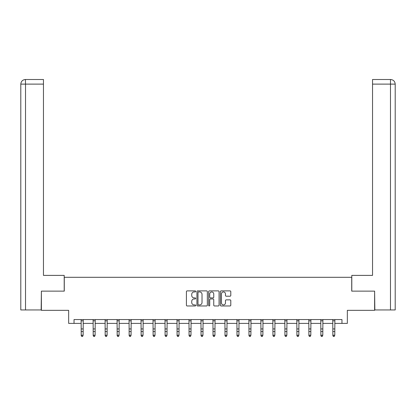 <?xml version="1.0" encoding="UTF-8"?>
<svg xmlns="http://www.w3.org/2000/svg" width="416" height="416" viewBox="0 0 416 416"><rect width="100%" height="100%" fill="white"/><g stroke="black" fill="none" stroke-linecap="round" stroke-linejoin="round"><path stroke-width="0.62" d="M195.712 291.418A0.525 0.525 0 0 0 195.182 290.888L187.169 290.888A0.754 0.754 0 0 0 186.415 291.642L186.415 305.214A0.754 0.754 0 0 0 187.169 305.968L195.182 305.968A0.525 0.525 0 0 0 195.712 305.443A0.525 0.525 0 0 0 195.182 304.912L194.147 304.912A2.413 2.413 0 0 1 191.734 302.5L191.734 301.371A2.413 2.413 0 0 1 194.147 298.958L195.182 298.958A0.525 0.525 0 0 0 195.712 298.428A0.525 0.525 0 0 0 195.182 297.903L194.147 297.903A2.413 2.413 0 0 1 191.734 295.49L191.734 294.356A2.413 2.413 0 0 1 194.147 291.944L195.182 291.944A0.525 0.525 0 0 0 195.712 291.418M230.038 296.208A0.754 0.754 0 0 0 230.792 295.454L230.792 291.642A0.754 0.754 0 0 0 230.038 290.888L221.14 290.888A0.754 0.754 0 0 0 220.386 291.642L220.386 305.214A0.754 0.754 0 0 0 221.14 305.968L230.038 305.968A0.754 0.754 0 0 0 230.792 305.214L230.792 300.617A0.754 0.754 0 0 0 230.038 299.863L226.226 299.863A0.754 0.754 0 0 0 225.472 300.617L225.472 302.9A2.018 2.018 0 0 1 223.454 304.912A2.018 2.018 0 0 1 221.442 302.9L221.442 293.961A2.018 2.018 0 0 1 223.454 291.944A2.018 2.018 0 0 1 225.472 293.961L225.472 295.454A0.754 0.754 0 0 0 226.226 296.208L230.038 296.208M74.032 323.393L74.032 319.556L341.968 319.556L341.968 323.393L347.344 323.393L347.344 310.336L374.613 310.336L374.613 291.132L351.723 291.132L351.723 277.306L64.277 277.306L64.277 291.132L41.387 291.132L41.387 310.336L68.656 310.336L68.656 323.393L81.214 323.393M207.34 291.642A0.754 0.754 0 0 0 206.586 290.888L197.688 290.888A0.754 0.754 0 0 0 196.934 291.642L196.934 305.214A0.754 0.754 0 0 0 197.688 305.968L206.586 305.968A0.754 0.754 0 0 0 207.34 305.214L207.34 291.642M209.414 290.888L218.312 290.888A0.754 0.754 0 0 1 219.066 291.642L219.066 305.214A0.754 0.754 0 0 1 218.312 305.968L214.505 305.968A0.754 0.754 0 0 1 213.751 305.214L213.751 299.712A0.754 0.754 0 0 0 212.997 298.958L210.47 298.958A0.754 0.754 0 0 0 209.716 299.712L209.716 305.443A0.525 0.525 0 0 1 209.186 305.968A0.525 0.525 0 0 1 208.66 305.443L208.66 291.642A0.754 0.754 0 0 1 209.414 290.888M83.138 323.393L93.2 323.393M95.118 323.393L105.18 323.393M107.104 323.393L117.166 323.393M119.085 323.393L129.147 323.393M131.071 323.393L141.133 323.393M143.052 323.393L153.114 323.393M155.038 323.393L165.1 323.393M167.019 323.393L177.081 323.393M179 323.393L189.067 323.393M190.986 323.393L201.048 323.393M202.966 323.393L213.034 323.393M214.952 323.393L225.014 323.393M226.933 323.393L237 323.393M238.919 323.393L248.981 323.393M250.9 323.393L260.962 323.393M262.886 323.393L272.948 323.393M274.867 323.393L284.929 323.393M286.853 323.393L296.915 323.393M298.834 323.393L308.896 323.393M310.82 323.393L320.882 323.393M322.8 323.393L332.862 323.393M334.786 323.393L341.968 323.393M198.52 291.944A0.525 0.525 0 0 0 197.99 292.474L197.99 304.387A0.525 0.525 0 0 0 198.52 304.912L199.612 304.912A2.413 2.413 0 0 0 202.025 302.5L202.025 294.356A2.413 2.413 0 0 0 199.612 291.944L198.52 291.944M213.751 294.003A2.018 2.018 0 0 0 211.734 291.985A2.018 2.018 0 0 0 209.716 294.003L209.716 297.149A0.754 0.754 0 0 0 210.47 297.903L212.997 297.903A0.754 0.754 0 0 0 213.751 297.149L213.751 294.003M82.56 336.326L83.138 335.223L83.231 319.556L81.125 319.571L81.214 335.223L83.138 335.223L82.56 336.497L81.791 336.326L82.56 336.497M81.791 336.497L81.214 335.65L81.214 335.223L81.791 336.326M64.199 291.132L64.199 275.387L43.462 275.387L43.462 84.115L25.522 84.115L25.522 309.951L41.158 309.951L41.387 291.132M25.522 309.951L20.8 309.951L20.8 84.115C21.076 81.312 22.61 79.778 25.402 79.503L43.462 79.503L43.462 84.115M26.562 79.503L43.462 79.503M20.8 84.115L25.522 84.115L25.412 79.503C22.604 79.784 21.07 81.318 20.8 84.115L20.8 263.864M351.801 291.132L351.801 275.387L372.538 275.387L372.538 79.503L390.588 79.503L372.538 79.503M395.2 309.951L395.2 263.864L395.2 309.951L374.842 309.951L374.613 291.132M389.438 79.503L390.478 79.503L390.478 84.115L372.538 84.115M390.478 309.951L390.478 84.115L395.2 84.115L395.2 263.864L395.2 84.115C394.924 81.312 393.39 79.778 390.598 79.503M94.541 336.326L95.118 335.223L95.217 319.556L93.106 319.571L93.2 335.223L95.118 335.223L94.541 336.497L93.777 336.326L94.541 336.497M93.777 336.497L93.2 335.65L93.2 335.223L93.777 336.326M106.527 336.326L107.104 335.223L107.198 319.556L105.092 319.571L105.18 335.223L107.104 335.223L106.527 336.497L105.758 336.326L106.527 336.497M105.758 336.497L105.18 335.65L105.18 335.223L105.758 336.326M118.508 336.326L119.085 335.223L119.184 319.556L117.073 319.571L117.166 335.223L119.085 335.223L118.508 336.497L117.744 336.326L118.508 336.497M117.744 336.497L117.166 335.65L117.166 335.223L117.744 336.326M130.494 336.326L131.071 335.223L131.165 319.556L129.059 319.571L129.147 335.223L131.071 335.223L130.494 336.497L129.724 336.326L130.494 336.497M129.724 336.497L129.147 335.65L129.147 335.223L129.724 336.326M141.034 319.556L141.133 335.223L143.052 335.223L142.475 336.497L141.71 336.326L142.475 336.497M142.475 336.326L143.052 335.223L143.151 319.556L141.04 319.571M141.71 336.497L141.133 335.65L141.133 335.223L141.71 336.326M153.015 319.556L153.114 335.223L155.038 335.223L154.461 336.497L153.691 336.326L154.461 336.497M154.461 336.326L155.038 335.223L155.132 319.556M153.691 336.497L153.114 335.65L153.114 335.223L153.691 336.326M166.442 336.326L167.019 335.223L167.112 319.571L165.006 319.571L165.1 335.223L167.019 335.223L166.442 336.497L165.672 336.326L166.442 336.497M165.672 336.497L165.1 335.65L165.1 335.223L165.672 336.326M178.428 336.326L179 335.223L179.098 319.556L176.992 319.571L177.081 335.223L179 335.223L178.428 336.497L177.658 336.326L178.428 336.497M177.658 336.497L177.081 335.65L177.081 335.223L177.658 336.326M190.408 336.326L190.986 335.223L191.084 319.556L188.973 319.571L189.067 335.223L190.986 335.223L190.408 336.497L189.639 336.326L190.408 336.497M189.639 336.497L189.067 335.65L189.067 335.223L189.639 336.326M202.394 336.326L202.966 335.223L203.065 319.556L200.959 319.571L201.048 335.223L202.966 335.223L202.394 336.497L201.625 336.326L202.394 336.497M201.625 336.497L201.048 335.65L201.048 335.223L201.625 336.326M214.375 336.326L214.952 335.223L215.051 319.556L212.94 319.571L213.034 335.223L214.952 335.223L214.375 336.497L213.606 336.326L214.375 336.497M213.606 336.497L213.034 335.65L213.034 335.223L213.606 336.326M226.361 336.326L226.933 335.223L227.032 319.556L224.926 319.571L225.014 335.223L226.933 335.223L226.361 336.497L225.592 336.326L226.361 336.497M225.592 336.497L225.014 335.65L225.014 335.223L225.592 336.326M238.342 336.326L238.919 335.223L239.018 319.556L236.907 319.571L237 335.223L238.919 335.223L238.342 336.497L237.572 336.326L238.342 336.497M237.572 336.497L237 335.65L237 335.223L237.572 336.326M248.882 319.556L248.981 335.223L250.9 335.223L250.328 336.497L249.558 336.326L250.328 336.497M250.328 336.326L250.9 335.223L250.999 319.556L248.888 319.571M249.558 336.497L248.981 335.65L248.981 335.223L249.558 336.326M260.868 319.556L260.962 335.223L262.886 335.223L262.309 336.497L261.539 336.326L262.309 336.497M262.309 336.326L262.886 335.223L262.985 319.556M261.539 336.497L260.962 335.65L260.962 335.223L261.539 336.326M274.29 336.326L274.867 335.223L274.96 319.571L272.854 319.571L272.948 335.223L274.867 335.223L274.29 336.497L273.525 336.326L274.29 336.497M273.525 336.497L272.948 335.65L272.948 335.223L273.525 336.326M286.276 336.326L286.853 335.223L286.946 319.556L284.84 319.571L284.929 335.223L286.853 335.223L286.276 336.497L285.506 336.326L286.276 336.497M285.506 336.497L284.929 335.65L284.929 335.223L285.506 336.326M298.256 336.326L298.834 335.223L298.932 319.556L296.821 319.571L296.915 335.223L298.834 335.223L298.256 336.497L297.492 336.326L298.256 336.497M297.492 336.497L296.915 335.65L296.915 335.223L297.492 336.326M310.242 336.326L310.82 335.223L310.913 319.556L308.807 319.571L308.896 335.223L310.82 335.223L310.242 336.497L309.473 336.326L310.242 336.497M309.473 336.497L308.896 335.65L308.896 335.223L309.473 336.326M322.223 336.326L322.8 335.223L322.899 319.556L320.788 319.571L320.882 335.223L322.8 335.223L322.223 336.497L321.459 336.326L322.223 336.497M321.459 336.497L320.882 335.65L320.882 335.223L321.459 336.326M334.209 336.326L334.786 335.223L334.88 319.556L332.774 319.571L332.862 335.223L334.786 335.223L334.209 336.497L333.44 336.326L334.209 336.497M333.44 336.497L332.862 335.65L332.862 335.223L333.44 336.326M83.138 328.926L81.214 328.926M83.138 331.562L81.214 331.562M83.138 320.819L81.214 320.819M95.118 328.926L93.2 328.926M95.118 331.562L93.2 331.562M95.118 320.819L93.2 320.819M107.104 328.926L105.18 328.926M107.104 331.562L105.18 331.562M107.104 320.819L105.18 320.819M119.085 328.926L117.166 328.926M119.085 331.562L117.166 331.562M119.085 320.819L117.166 320.819M131.071 328.926L129.147 328.926M131.071 331.562L129.147 331.562M131.071 320.819L129.147 320.819M143.052 328.926L141.133 328.926M143.052 331.562L141.133 331.562M143.052 320.819L141.133 320.819M155.126 319.571L153.026 319.571M155.038 328.926L153.114 328.926M155.038 331.562L153.114 331.562M155.038 320.819L153.114 320.819M167.019 328.926L165.1 328.926M167.019 331.562L165.1 331.562M167.019 320.819L165.1 320.819M179 328.926L177.081 328.926M179 331.562L177.081 331.562M179 320.819L177.081 320.819M190.986 328.926L189.067 328.926M190.986 331.562L189.067 331.562M190.986 320.819L189.067 320.819M202.966 328.926L201.048 328.926M202.966 331.562L201.048 331.562M202.966 320.819L201.048 320.819M214.952 328.926L213.034 328.926M214.952 331.562L213.034 331.562M214.952 320.819L213.034 320.819M226.933 328.926L225.014 328.926M226.933 331.562L225.014 331.562M226.933 320.819L225.014 320.819M238.919 328.926L237 328.926M238.919 331.562L237 331.562M238.919 320.819L237 320.819M250.9 328.926L248.981 328.926M250.9 331.562L248.981 331.562M250.9 320.819L248.981 320.819M262.974 319.571L260.874 319.571M262.886 328.926L260.962 328.926M262.886 331.562L260.962 331.562M262.886 320.819L260.962 320.819M274.867 328.926L272.948 328.926M274.867 331.562L272.948 331.562M274.867 320.819L272.948 320.819M286.853 328.926L284.929 328.926M286.853 331.562L284.929 331.562M286.853 320.819L284.929 320.819M298.834 328.926L296.915 328.926M298.834 331.562L296.915 331.562M298.834 320.819L296.915 320.819M310.82 328.926L308.896 328.926M310.82 331.562L308.896 331.562M310.82 320.819L308.896 320.819M322.8 328.926L320.882 328.926M322.8 331.562L320.882 331.562M322.8 320.819L320.882 320.819M334.786 328.926L332.862 328.926M334.786 331.562L332.862 331.562M334.786 320.819L332.862 320.819"/></g></svg>
